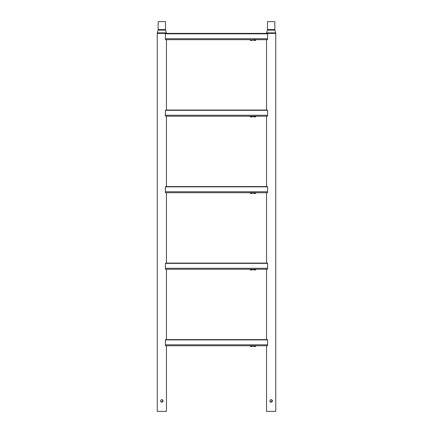 <?xml version="1.0" encoding="UTF-8"?>
<svg xmlns="http://www.w3.org/2000/svg" width="433" height="433" viewBox="0 0 433 433"><rect width="100%" height="100%" fill="white"/><g stroke="black" fill="none" stroke-linecap="round" stroke-linejoin="round"><path stroke-width="0.65" d="M161.287 402.138L161.845 402.262C160.167 401.396 160.167 400.53 161.845 399.67L161.574 399.697M161.59 399.691L161.13 399.881M160.594 401.31L160.757 401.672M160.546 400.985L160.578 400.682M161.715 399.675L161.845 399.67C163.517 400.53 163.517 401.396 161.845 402.262C163.517 401.396 163.517 400.53 161.845 399.67L162.061 399.686M265.786 345.761L266.549 345.761L266.549 411.35L275.761 411.35L275.761 33.39L166.451 33.39A1.911 1.911 0 0 0 166.38 32.876L165.601 30.099A1.911 1.911 0 0 1 165.53 29.585L165.53 21.65L158.153 21.65L158.153 29.585L165.53 29.585M165.601 30.099L158.083 30.099A1.911 1.911 0 0 0 158.153 29.585M167.214 345.761L166.451 345.761L166.451 411.35L157.239 411.35L157.239 33.39A1.911 1.911 0 0 1 157.309 32.876L166.38 32.876M158.083 30.099L157.309 32.876M265.786 269.245L266.549 269.245L266.549 339.613L166.451 339.613L166.451 269.245L167.214 269.245M265.786 192.723L266.549 192.723L266.549 263.096L166.451 263.096L166.451 192.723L167.214 192.723M265.786 116.206L266.549 116.206L266.549 186.574L166.451 186.574L166.451 116.206L250.653 116.206M265.786 39.684L266.549 39.684L266.549 110.058L166.451 110.058L166.451 39.684L250.653 39.684M163.041 400.471L161.845 402.262M162.564 399.886L161.958 399.67M162.148 399.702L162.765 400.049M271.15 399.67L270.441 399.881M269.905 401.31L270.068 401.672M270.078 401.689L270.425 402.035M270.603 402.138L271.155 402.262C269.483 401.396 269.483 400.53 271.155 399.67C272.833 400.53 272.833 401.396 271.155 402.262L272.238 400.244L272.352 401.467M270.495 402.084L270.885 402.235M269.856 400.985L269.889 400.682M271.026 399.675L271.377 399.686M275.761 33.39A1.911 1.911 0 0 0 275.691 32.876L274.917 30.099A1.911 1.911 0 0 1 274.847 29.585L274.847 21.65L267.47 21.65L267.47 29.585L274.847 29.585M274.917 30.099L267.399 30.099A1.911 1.911 0 0 0 267.47 29.585M266.549 33.39A1.911 1.911 0 0 1 266.62 32.876L275.691 32.876M267.399 30.099L266.62 32.876M271.523 399.719L271.155 399.67M271.875 399.886L271.274 399.67M271.464 399.702L272.076 400.049M255.806 345.967L253.44 345.967L253.57 346.449L255.676 346.449L255.806 345.967A0.271 0.271 0 0 1 256.071 345.761L255.86 345.761M253.386 345.761L256.071 345.761M252.531 345.967L250.16 345.967L250.29 346.449L252.396 346.449L252.531 345.967A0.271 0.271 0 0 1 252.791 345.761L267.258 345.761M165.742 345.761L252.791 345.761M250.653 345.761L167.468 345.761M253.597 345.761L250.317 345.761M265.532 345.761L262.734 345.761M260.558 345.761L255.649 345.761M267.605 345.669L267.605 339.889L165.395 339.889L165.395 345.669M255.313 345.761L253.933 345.761M165.671 339.613L165.395 339.889L165.671 339.613L267.329 339.613L267.605 339.889L267.329 339.613M255.806 269.445L253.44 269.445L253.57 269.932L255.676 269.932L255.806 269.445A0.271 0.271 0 0 1 256.071 269.245L255.86 269.245M253.386 269.245L256.071 269.245M252.531 269.445L250.16 269.445L250.29 269.932L252.396 269.932L252.531 269.445A0.271 0.271 0 0 1 252.791 269.245L267.258 269.245M165.742 269.245L252.791 269.245M250.653 269.245L167.468 269.245M253.597 269.245L250.317 269.245M265.532 269.245L262.734 269.245M260.558 269.245L255.649 269.245M267.605 269.153L267.605 263.367L165.395 263.367L165.395 269.153M165.671 263.096L267.329 263.096M255.806 192.929L253.44 192.929L253.57 193.41L255.676 193.41L255.806 192.929A0.271 0.271 0 0 1 256.071 192.723L255.86 192.723M253.386 192.723L256.071 192.723M252.531 192.929L250.16 192.929L250.29 193.41L252.396 193.41L252.531 192.929A0.271 0.271 0 0 1 252.791 192.723L267.258 192.723M250.16 192.929A0.271 0.271 0 0 0 249.895 192.723L253.597 192.723M250.653 192.723L167.468 192.723M265.532 192.723L262.734 192.723M260.558 192.723L255.649 192.723M165.742 192.723L252.369 192.723M267.605 192.631L267.605 186.85L165.395 186.85L165.395 192.631M165.671 186.574L165.395 186.85L165.671 186.574L267.329 186.574L267.605 186.85L267.329 186.574M255.806 116.407L253.44 116.407L253.57 116.894L255.676 116.894L255.806 116.407A0.271 0.271 0 0 1 256.071 116.206L255.86 116.206M253.386 116.206L256.071 116.206M252.531 116.407L250.16 116.407L250.29 116.894L252.396 116.894L252.531 116.407A0.271 0.271 0 0 1 252.791 116.206L267.258 116.206M250.16 116.407A0.271 0.271 0 0 0 249.895 116.206L253.597 116.206M262.522 116.206L260.774 116.206M265.532 116.206L262.387 116.206M261.121 116.206L255.649 116.206M165.742 116.206L252.369 116.206M267.605 116.114L267.605 110.328L165.395 110.328L165.395 116.114M165.671 110.058L267.329 110.058M255.806 39.89L253.44 39.89L253.57 40.377L255.676 40.377L255.806 39.89A0.271 0.271 0 0 1 256.071 39.684L255.86 39.684M253.386 39.684L256.071 39.684M253.44 39.89A0.271 0.271 0 0 0 253.175 39.684L267.258 39.684M252.531 39.89L250.16 39.89L250.29 40.377L252.396 40.377L252.531 39.89A0.271 0.271 0 0 1 252.791 39.684L252.369 39.684M250.16 39.89A0.271 0.271 0 0 0 249.895 39.684L165.742 39.684M262.522 39.684L260.774 39.684M265.532 39.684L262.387 39.684M261.121 39.684L255.649 39.684M267.605 39.592L267.605 33.812L165.395 33.812L165.395 39.592M165.671 33.536L165.395 33.812L165.671 33.536L267.329 33.536L267.605 33.812L267.329 33.536M166.451 33.39L157.239 33.39M165.395 344.803L267.605 344.803M165.395 268.287L267.605 268.287M165.395 191.77L267.605 191.77M165.395 115.248L267.605 115.248M165.395 38.732L267.605 38.732"/></g></svg>
